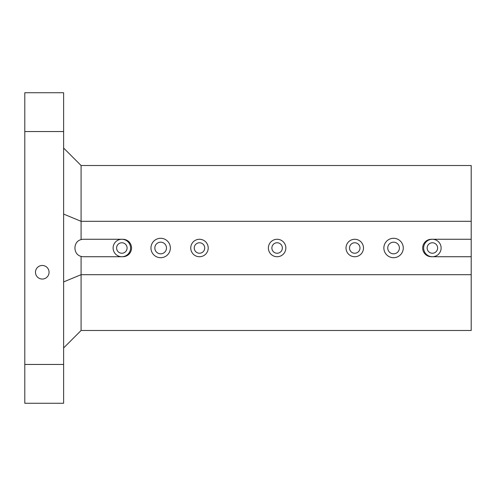 <?xml version="1.0" encoding="UTF-8"?>
<svg xmlns="http://www.w3.org/2000/svg" width="496" height="496" viewBox="0 0 496 496"><rect width="100%" height="100%" fill="white"/><g stroke="black" fill="none" stroke-linecap="round" stroke-linejoin="round"><path stroke-width="0.74" d="M432.382 239.264A8.736 8.736 0 0 1 441.118 248A8.736 8.736 0 0 1 432.382 256.736A8.736 8.736 0 0 1 423.646 248A8.736 8.736 0 0 1 432.382 239.264M471.2 239.264L471.2 256.736L431.415 256.736A8.736 8.736 0 0 1 422.679 248A8.736 8.736 0 0 1 431.415 239.264L471.2 239.264L471.2 221.315L81.084 221.315L81.084 239.611C72.887 241.552 72.887 254.448 81.084 256.389A8.736 8.736 0 0 0 83.514 256.736L122.816 256.736A8.736 8.736 0 0 0 131.545 248A8.736 8.736 0 0 0 122.816 239.264L83.514 239.264A8.736 8.736 0 0 0 81.084 239.611M160.661 242.178A5.822 5.822 0 0 1 165.701 250.914A5.822 5.822 0 0 1 155.62 250.914A5.822 5.822 0 0 1 160.661 242.178M160.661 257.703A9.703 9.703 0 0 1 152.26 243.145A9.703 9.703 0 0 1 169.068 243.145A9.703 9.703 0 0 1 160.661 257.703M121.842 239.264A8.736 8.736 0 0 1 130.578 248A8.736 8.736 0 0 1 121.842 256.736A8.736 8.736 0 0 1 113.107 248A8.736 8.736 0 0 1 121.842 239.264M121.842 242.761A5.239 5.239 0 0 1 127.081 248A5.239 5.239 0 0 1 121.842 253.239A5.239 5.239 0 0 1 116.603 248A5.239 5.239 0 0 1 121.842 242.761M393.564 257.703A9.703 9.703 0 0 1 385.163 243.145A9.703 9.703 0 0 1 401.971 243.145A9.703 9.703 0 0 1 393.564 257.703M354.745 256.736A8.736 8.736 0 0 1 347.181 243.635A8.736 8.736 0 0 1 362.309 243.635A8.736 8.736 0 0 1 354.745 256.736M277.115 256.736A8.736 8.736 0 0 1 269.551 243.635A8.736 8.736 0 0 1 284.679 243.635A8.736 8.736 0 0 1 277.115 256.736M199.479 256.736A8.736 8.736 0 0 1 191.915 243.635A8.736 8.736 0 0 1 207.043 243.635A8.736 8.736 0 0 1 199.479 256.736M81.084 256.389L81.084 330.485L63.618 347.956M81.084 330.485L471.2 330.485L471.2 274.685L81.084 274.685L63.618 281.92M471.2 274.685L471.2 256.736M471.2 221.315L471.2 165.515L81.084 165.515L81.084 221.315L63.618 214.08M63.618 148.044L81.084 165.515M63.618 131.545L24.8 131.545L24.8 92.733L63.618 92.733L63.618 403.267L24.8 403.267L24.8 364.455L63.618 364.455M35.476 272.261A6.795 6.795 0 0 1 45.663 266.377A6.795 6.795 0 0 1 45.663 278.144A6.795 6.795 0 0 1 35.476 272.261M24.8 131.545L24.8 364.455M199.479 242.761A5.239 5.239 0 0 1 204.718 248A5.239 5.239 0 0 1 199.479 253.239A5.239 5.239 0 0 1 194.24 248A5.239 5.239 0 0 1 199.479 242.761M277.115 242.761A5.239 5.239 0 0 1 282.354 248A5.239 5.239 0 0 1 277.115 253.239A5.239 5.239 0 0 1 271.87 248A5.239 5.239 0 0 1 277.115 242.761M354.745 242.761A5.239 5.239 0 0 1 359.991 248A5.239 5.239 0 0 1 354.745 253.239A5.239 5.239 0 0 1 349.506 248A5.239 5.239 0 0 1 354.745 242.761M432.382 242.761A5.239 5.239 0 0 1 437.621 248A5.239 5.239 0 0 1 432.382 253.239A5.239 5.239 0 0 1 427.143 248A5.239 5.239 0 0 1 432.382 242.761M393.564 242.178A5.822 5.822 0 0 1 398.61 250.914A5.822 5.822 0 0 1 388.523 250.914A5.822 5.822 0 0 1 393.564 242.178"/></g></svg>

